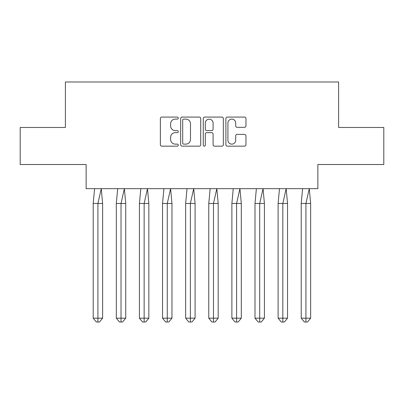 <?xml version="1.0" encoding="UTF-8"?>
<svg xmlns="http://www.w3.org/2000/svg" width="404" height="404" viewBox="0 0 404 404"><rect width="100%" height="100%" fill="white"/><g stroke="black" fill="none" stroke-linecap="round" stroke-linejoin="round"><path stroke-width="0.61" d="M178.295 118.094A1.02 1.02 0 0 0 177.275 117.079L161.822 117.079A1.454 1.454 0 0 0 160.368 118.534L160.368 144.708A1.454 1.454 0 0 0 161.822 146.162L177.275 146.162A1.02 1.02 0 0 0 178.295 145.147A1.02 1.02 0 0 0 177.275 144.127L175.275 144.127A4.656 4.656 0 0 1 170.624 139.476L170.624 137.294A4.656 4.656 0 0 1 175.275 132.638L177.275 132.638A1.02 1.02 0 0 0 178.295 131.623A1.02 1.02 0 0 0 177.275 130.603L175.275 130.603A4.656 4.656 0 0 1 170.624 125.947L170.624 123.765A4.656 4.656 0 0 1 175.275 119.114L177.275 119.114A1.02 1.02 0 0 0 178.295 118.094M20.2 127.472L20.2 164.514L86.133 164.514L86.133 188.663L317.867 188.663L317.867 164.514L383.8 164.514L383.8 127.472L338.608 127.472L338.608 81.987L65.392 81.987L65.392 127.472L20.2 127.472M244.506 127.331A1.454 1.454 0 0 0 245.96 125.876L245.96 118.534A1.454 1.454 0 0 0 244.506 117.079L227.341 117.079A1.454 1.454 0 0 0 225.887 118.534L225.887 144.708A1.454 1.454 0 0 0 227.341 146.162L244.506 146.162A1.454 1.454 0 0 0 245.96 144.708L245.96 135.84A1.454 1.454 0 0 0 244.506 134.386L237.158 134.386A1.454 1.454 0 0 0 235.704 135.84L235.704 140.238A3.889 3.889 0 0 1 231.815 144.127A3.889 3.889 0 0 1 227.922 140.238L227.922 123.003A3.889 3.889 0 0 1 231.815 119.114A3.889 3.889 0 0 1 235.704 123.003L235.704 125.876A1.454 1.454 0 0 0 237.158 127.331L244.506 127.331M200.727 118.534A1.454 1.454 0 0 0 199.273 117.079L182.113 117.079A1.454 1.454 0 0 0 180.659 118.534L180.659 144.708A1.454 1.454 0 0 0 182.113 146.162L199.273 146.162A1.454 1.454 0 0 0 200.727 144.708L200.727 118.534M204.727 117.079L221.887 117.079A1.454 1.454 0 0 1 223.341 118.534L223.341 144.708A1.454 1.454 0 0 1 221.887 146.162L214.544 146.162A1.454 1.454 0 0 1 213.09 144.708L213.09 134.093A1.454 1.454 0 0 0 211.635 132.638L206.762 132.638A1.454 1.454 0 0 0 205.308 134.093L205.308 145.147A1.02 1.02 0 0 1 204.293 146.162A1.02 1.02 0 0 1 203.273 145.147L203.273 118.534A1.454 1.454 0 0 1 204.727 117.079M183.714 119.114A1.02 1.02 0 0 0 182.694 120.129L182.694 143.112A1.02 1.02 0 0 0 183.714 144.127L185.82 144.127A4.656 4.656 0 0 0 190.476 139.476L190.476 123.765A4.656 4.656 0 0 0 185.82 119.114L183.714 119.114M213.09 123.079A3.889 3.889 0 0 0 209.201 119.185A3.889 3.889 0 0 0 205.308 123.079L205.308 129.149A1.454 1.454 0 0 0 206.762 130.603L211.635 130.603A1.454 1.454 0 0 0 213.09 129.149L213.09 123.079M94.581 188.663L93.198 203.48L93.198 318.165L93.198 203.48L97.914 203.48L97.914 318.165L102.626 318.165L99.485 322.013L96.344 322.013L93.198 318.165L98.854 318.165M97.914 318.165L97.914 322.013L97.601 322.013M97.914 203.48L101.247 188.663L102.626 203.48L97.914 203.48M102.626 318.165L102.626 203.48M99.485 322.013L97.914 322.013M117.695 188.663L116.312 203.48L116.312 318.165L116.312 203.48L121.028 203.48L121.028 318.165L125.74 318.165L122.599 322.013L119.458 322.013L116.312 318.165L121.968 318.165M121.028 318.165L121.028 322.013L120.715 322.013M140.809 188.663L139.425 203.48L139.425 318.165L139.425 203.48L144.142 203.48L144.142 318.165L148.854 318.165L145.713 322.013L142.572 322.013L139.425 318.165L145.087 318.165M144.142 318.165L144.142 322.013L143.829 322.013M163.923 188.663L162.539 203.48L162.539 318.165L162.539 203.48L167.256 203.48L167.256 318.165L171.968 318.165L168.827 322.013L165.685 322.013L162.539 318.165L168.2 318.165M167.256 318.165L167.256 322.013L166.943 322.013M187.037 188.663L185.653 203.48L185.653 318.165L185.653 203.48L190.37 203.48L190.37 318.165L195.082 318.165L191.94 322.013L188.799 322.013L185.653 318.165L191.314 318.165M190.37 318.165L190.37 322.013L190.057 322.013M210.151 188.663L208.767 203.48L208.767 318.165L208.767 203.48L213.484 203.48L213.484 318.165L218.195 318.165L215.054 322.013L211.913 322.013L208.767 318.165L214.428 318.165M213.484 318.165L213.484 322.013L213.171 322.013M121.028 203.48L124.361 188.663L125.74 203.48L121.028 203.48M125.74 318.165L125.74 203.48M122.599 322.013L121.028 322.013M144.142 203.48L147.475 188.663L148.854 203.48L144.142 203.48M148.854 318.165L148.854 203.48M145.713 322.013L144.142 322.013M167.256 203.48L170.589 188.663L171.968 203.48L167.256 203.48M171.968 318.165L171.968 203.48M168.827 322.013L167.256 322.013M190.37 203.48L193.703 188.663L195.082 203.48L190.37 203.48M195.082 318.165L195.082 203.48M191.94 322.013L190.37 322.013M213.484 203.48L216.817 188.663L218.195 203.48L213.484 203.48M218.195 318.165L218.195 203.48M215.054 322.013L213.484 322.013M233.265 188.663L231.881 203.48L231.881 318.165L231.881 203.48L236.598 203.48L236.598 318.165L241.309 318.165L238.168 322.013L235.027 322.013L231.881 318.165L237.542 318.165M236.598 318.165L236.598 322.013L236.284 322.013M236.598 203.48L239.931 188.663L241.309 203.48L236.598 203.48M241.309 318.165L241.309 203.48M238.168 322.013L236.598 322.013M256.378 188.663L254.995 203.48L254.995 318.165L254.995 203.48L259.711 203.48L259.711 318.165L264.423 318.165L261.282 322.013L258.141 322.013L254.995 318.165L260.656 318.165M259.711 318.165L259.711 322.013L259.398 322.013M259.711 203.48L263.044 188.663L264.423 203.48L259.711 203.48M264.423 318.165L264.423 203.48M261.282 322.013L259.711 322.013M279.492 188.663L278.109 203.48L278.109 318.165L278.109 203.48L282.825 203.48L282.825 318.165L287.537 318.165L284.396 322.013L281.255 322.013L278.109 318.165L283.77 318.165M282.825 318.165L282.825 322.013L282.512 322.013M282.825 203.48L286.158 188.663L287.537 203.48L282.825 203.48M287.537 318.165L287.537 203.48M284.396 322.013L282.825 322.013M302.606 188.663L301.222 203.48L301.222 318.165L301.222 203.48L305.939 203.48L305.939 318.165L310.651 318.165L307.51 322.013L304.369 322.013L301.222 318.165L306.883 318.165M305.939 318.165L305.939 322.013L305.626 322.013M305.939 203.48L309.272 188.663L310.651 203.48L305.939 203.48M310.651 318.165L310.651 203.48M307.51 322.013L305.939 322.013"/></g></svg>
